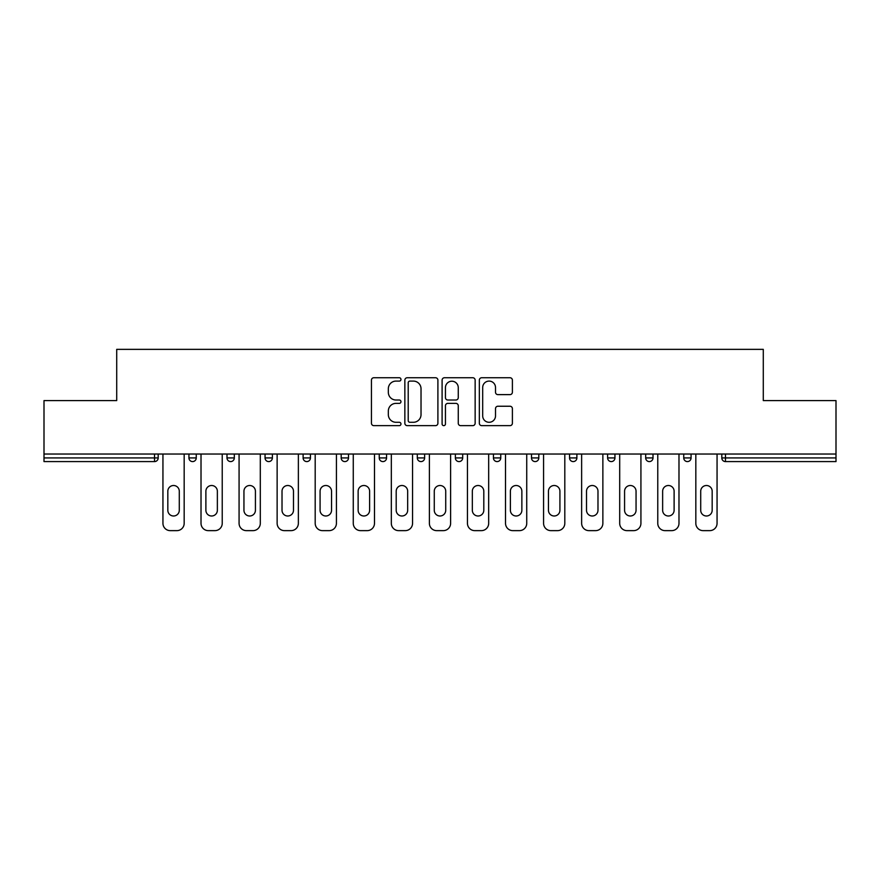 <?xml version="1.0" encoding="UTF-8"?>
<svg xmlns="http://www.w3.org/2000/svg" width="880" height="880" viewBox="0 0 880 880"><rect width="100%" height="100%" fill="white"/><g stroke="black" fill="none" stroke-linecap="round" stroke-linejoin="round"><path stroke-width="1.32" d="M400.961 379.423A1.672 1.672 0 0 0 399.289 377.74L373.835 377.74A2.398 2.398 0 0 0 371.448 380.138L371.448 423.247A2.398 2.398 0 0 0 373.835 425.645L399.289 425.645A1.672 1.672 0 0 0 400.961 423.962A1.672 1.672 0 0 0 399.289 422.29L395.989 422.29A7.667 7.667 0 0 1 388.333 414.623L388.333 411.037A7.667 7.667 0 0 1 395.989 403.37L399.289 403.37A1.672 1.672 0 0 0 400.961 401.698A1.672 1.672 0 0 0 399.289 400.015L395.989 400.015A7.667 7.667 0 0 1 388.333 392.348L388.333 388.762A7.667 7.667 0 0 1 395.989 381.095L399.289 381.095A1.672 1.672 0 0 0 400.961 379.423M509.993 394.625A2.398 2.398 0 0 0 512.391 392.238L512.391 380.138A2.398 2.398 0 0 0 509.993 377.74L481.734 377.74A2.398 2.398 0 0 0 479.336 380.138L479.336 423.247A2.398 2.398 0 0 0 481.734 425.645L509.993 425.645A2.398 2.398 0 0 0 512.391 423.247L512.391 408.639A2.398 2.398 0 0 0 509.993 406.241L497.893 406.241A2.398 2.398 0 0 0 495.506 408.639L495.506 415.888A6.402 6.402 0 0 1 489.093 422.29A6.402 6.402 0 0 1 482.691 415.888L482.691 387.508A6.402 6.402 0 0 1 489.093 381.095A6.402 6.402 0 0 1 495.506 387.508L495.506 392.238A2.398 2.398 0 0 0 497.893 394.625L509.993 394.625M44 454.025L44 400.598L116.71 400.598L116.71 349.36L763.29 349.36L763.29 400.598L836 400.598L836 454.025L44 454.025L44 457.93L154.528 457.93L154.528 454.025M437.899 380.138A2.398 2.398 0 0 0 435.512 377.74L407.253 377.74A2.398 2.398 0 0 0 404.855 380.138L404.855 423.247A2.398 2.398 0 0 0 407.253 425.645L435.512 425.645A2.398 2.398 0 0 0 437.899 423.247L437.899 380.138M444.488 377.74L472.747 377.74A2.398 2.398 0 0 1 475.145 380.138L475.145 423.247A2.398 2.398 0 0 1 472.747 425.645L460.658 425.645A2.398 2.398 0 0 1 458.26 423.247L458.26 405.768A2.398 2.398 0 0 0 455.862 403.37L447.843 403.37A2.398 2.398 0 0 0 445.445 405.768L445.445 423.962A1.672 1.672 0 0 1 443.773 425.645A1.672 1.672 0 0 1 442.101 423.962L442.101 380.138A2.398 2.398 0 0 1 444.488 377.74M154.528 461.593A3.663 3.663 0 0 0 158.191 457.93L154.528 457.93L154.528 461.593A3.663 3.663 0 0 0 158.191 457.93L158.191 454.025L158.191 457.93A3.663 3.663 0 0 1 154.528 461.593L44 461.593L44 457.93M836 454.025L836 461.593L725.472 461.593A3.663 3.663 0 0 1 721.809 457.93L721.809 454.025M188.936 454.025L188.936 457.93L188.936 454.025M192.588 461.593A3.663 3.663 0 0 1 188.936 457.93A3.663 3.663 0 0 0 192.588 461.593A3.663 3.663 0 0 0 196.251 457.93L196.251 454.025L196.251 457.93A3.663 3.663 0 0 1 192.588 461.593A3.663 3.663 0 0 1 188.936 457.93L196.251 457.93A3.663 3.663 0 0 1 192.588 461.593M226.996 457.93A3.663 3.663 0 0 0 230.659 461.593A3.663 3.663 0 0 0 234.311 457.93L234.311 454.025L234.311 457.93L226.996 457.93A3.663 3.663 0 0 0 230.659 461.593A3.663 3.663 0 0 1 226.996 457.93L226.996 454.025M265.056 454.025L265.056 457.93L265.056 454.025M272.382 454.025L272.382 457.93L272.382 454.025M310.442 454.025L310.442 457.93L303.116 457.93A3.663 3.663 0 0 0 306.779 461.593A3.663 3.663 0 0 1 303.116 457.93L303.116 454.025M341.187 457.93A3.663 3.663 0 0 0 344.839 461.593A3.663 3.663 0 0 0 348.502 457.93A3.663 3.663 0 0 1 344.839 461.593A3.663 3.663 0 0 0 348.502 457.93L348.502 454.025L348.502 457.93L341.187 457.93A3.663 3.663 0 0 0 344.839 461.593A3.663 3.663 0 0 1 341.187 457.93L341.187 454.025M379.247 454.025L379.247 457.93L379.247 454.025M386.562 454.025L386.562 457.93L386.562 454.025M417.307 454.025L417.307 457.93L417.307 454.025M424.633 454.025L424.633 457.93L424.633 454.025M455.367 457.93A3.663 3.663 0 0 0 459.03 461.593A3.663 3.663 0 0 0 462.693 457.93A3.663 3.663 0 0 1 459.03 461.593A3.663 3.663 0 0 0 462.693 457.93L462.693 454.025L462.693 457.93L455.367 457.93A3.663 3.663 0 0 0 459.03 461.593A3.663 3.663 0 0 1 455.367 457.93L455.367 454.025M493.438 457.93A3.663 3.663 0 0 0 497.09 461.593A3.663 3.663 0 0 0 500.753 457.93L500.753 454.025L500.753 457.93L493.438 457.93A3.663 3.663 0 0 0 497.09 461.593A3.663 3.663 0 0 1 493.438 457.93L493.438 454.025M531.498 454.025L531.498 457.93L531.498 454.025M538.813 454.025L538.813 457.93A3.663 3.663 0 0 1 535.161 461.593A3.663 3.663 0 0 1 531.498 457.93L538.813 457.93A3.663 3.663 0 0 1 535.161 461.593M569.558 454.025L569.558 457.93L569.558 454.025M576.884 454.025L576.884 457.93L576.884 454.025M614.944 454.025L614.944 457.93A3.663 3.663 0 0 1 611.281 461.593A3.663 3.663 0 0 1 607.618 457.93L607.618 454.025M645.689 454.025L645.689 457.93L645.689 454.025M653.004 454.025L653.004 457.93L653.004 454.025M691.064 454.025L691.064 457.93A3.663 3.663 0 0 1 687.412 461.593A3.663 3.663 0 0 1 683.749 457.93L683.749 454.025M268.719 461.593A3.663 3.663 0 0 1 265.056 457.93A3.663 3.663 0 0 0 268.719 461.593A3.663 3.663 0 0 0 272.382 457.93A3.663 3.663 0 0 1 268.719 461.593A3.663 3.663 0 0 1 265.056 457.93L272.382 457.93A3.663 3.663 0 0 1 268.719 461.593M310.442 457.93A3.663 3.663 0 0 1 306.779 461.593A3.663 3.663 0 0 0 310.442 457.93A3.663 3.663 0 0 1 306.779 461.593A3.663 3.663 0 0 1 303.116 457.93M382.91 461.593A3.663 3.663 0 0 1 379.247 457.93A3.663 3.663 0 0 0 382.91 461.593A3.663 3.663 0 0 0 386.562 457.93A3.663 3.663 0 0 1 382.91 461.593A3.663 3.663 0 0 1 379.247 457.93L386.562 457.93A3.663 3.663 0 0 1 382.91 461.593M420.97 461.593A3.663 3.663 0 0 1 417.307 457.93L424.633 457.93A3.663 3.663 0 0 1 420.97 461.593A3.663 3.663 0 0 0 424.633 457.93A3.663 3.663 0 0 1 420.97 461.593M573.221 461.593A3.663 3.663 0 0 1 569.558 457.93A3.663 3.663 0 0 0 573.221 461.593A3.663 3.663 0 0 0 576.884 457.93A3.663 3.663 0 0 1 573.221 461.593A3.663 3.663 0 0 1 569.558 457.93L576.884 457.93M649.341 461.593A3.663 3.663 0 0 1 645.689 457.93A3.663 3.663 0 0 0 649.341 461.593A3.663 3.663 0 0 0 653.004 457.93A3.663 3.663 0 0 1 649.341 461.593A3.663 3.663 0 0 1 645.689 457.93L653.004 457.93M409.882 381.095A1.672 1.672 0 0 0 408.21 382.778L408.21 420.618A1.672 1.672 0 0 0 409.882 422.29L413.358 422.29A7.667 7.667 0 0 0 421.025 414.623L421.025 388.762A7.667 7.667 0 0 0 413.358 381.095L409.882 381.095M458.26 387.618A6.402 6.402 0 0 0 451.858 381.216A6.402 6.402 0 0 0 445.445 387.618L445.445 397.617A2.398 2.398 0 0 0 447.843 400.015L455.862 400.015A2.398 2.398 0 0 0 458.26 397.617L458.26 387.618M184.173 454.025L184.173 523.325A7.315 7.315 0 0 1 176.858 530.64L170.269 530.64A7.315 7.315 0 0 1 162.943 523.325L162.943 454.025M167.827 491.238A5.731 5.731 0 0 1 173.558 485.507A5.731 5.731 0 0 1 179.289 491.238L179.289 510.268A5.731 5.731 0 0 1 173.558 515.999A5.731 5.731 0 0 1 167.827 510.268L167.827 491.238M222.233 454.025L222.233 523.325A7.315 7.315 0 0 1 214.918 530.64L208.329 530.64A7.315 7.315 0 0 1 201.014 523.325L201.014 454.025M205.887 491.238A5.731 5.731 0 0 1 211.618 485.507A5.731 5.731 0 0 1 217.36 491.238L217.36 510.268A5.731 5.731 0 0 1 211.618 515.999A5.731 5.731 0 0 1 205.887 510.268L205.887 491.238M260.304 454.025L260.304 523.325A7.315 7.315 0 0 1 252.978 530.64L246.389 530.64A7.315 7.315 0 0 1 239.074 523.325L239.074 454.025M243.947 491.238A5.731 5.731 0 0 1 249.689 485.507A5.731 5.731 0 0 1 255.42 491.238L255.42 510.268A5.731 5.731 0 0 1 249.689 515.999A5.731 5.731 0 0 1 243.947 510.268L243.947 491.238M298.364 454.025L298.364 523.325A7.315 7.315 0 0 1 291.038 530.64L284.46 530.64A7.315 7.315 0 0 1 277.134 523.325L277.134 454.025M282.018 491.238A5.731 5.731 0 0 1 287.749 485.507A5.731 5.731 0 0 1 293.48 491.238L293.48 510.268A5.731 5.731 0 0 1 287.749 515.999A5.731 5.731 0 0 1 282.018 510.268L282.018 491.238M336.424 454.025L336.424 523.325A7.315 7.315 0 0 1 329.109 530.64L322.52 530.64A7.315 7.315 0 0 1 315.194 523.325L315.194 454.025M320.078 491.238A5.731 5.731 0 0 1 325.809 485.507A5.731 5.731 0 0 1 331.54 491.238L331.54 510.268A5.731 5.731 0 0 1 325.809 515.999A5.731 5.731 0 0 1 320.078 510.268L320.078 491.238M374.484 454.025L374.484 523.325A7.315 7.315 0 0 1 367.169 530.64L360.58 530.64A7.315 7.315 0 0 1 353.265 523.325L353.265 454.025M358.138 491.238A5.731 5.731 0 0 1 363.869 485.507A5.731 5.731 0 0 1 369.611 491.238L369.611 510.268A5.731 5.731 0 0 1 363.869 515.999A5.731 5.731 0 0 1 358.138 510.268L358.138 491.238M412.555 454.025L412.555 523.325A7.315 7.315 0 0 1 405.229 530.64L398.64 530.64A7.315 7.315 0 0 1 391.325 523.325L391.325 454.025M396.198 491.238A5.731 5.731 0 0 1 401.94 485.507A5.731 5.731 0 0 1 407.671 491.238L407.671 510.268A5.731 5.731 0 0 1 401.94 515.999A5.731 5.731 0 0 1 396.198 510.268L396.198 491.238M450.615 454.025L450.615 523.325A7.315 7.315 0 0 1 443.289 530.64L436.711 530.64A7.315 7.315 0 0 1 429.385 523.325L429.385 454.025M434.269 491.238A5.731 5.731 0 0 1 440 485.507A5.731 5.731 0 0 1 445.731 491.238L445.731 510.268A5.731 5.731 0 0 1 440 515.999A5.731 5.731 0 0 1 434.269 510.268L434.269 491.238M488.675 454.025L488.675 523.325A7.315 7.315 0 0 1 481.36 530.64L474.771 530.64A7.315 7.315 0 0 1 467.445 523.325L467.445 454.025M472.329 491.238A5.731 5.731 0 0 1 478.06 485.507A5.731 5.731 0 0 1 483.802 491.238L483.802 510.268A5.731 5.731 0 0 1 478.06 515.999A5.731 5.731 0 0 1 472.329 510.268L472.329 491.238M526.735 454.025L526.735 523.325A7.315 7.315 0 0 1 519.42 530.64L512.831 530.64A7.315 7.315 0 0 1 505.516 523.325L505.516 454.025M510.389 491.238A5.731 5.731 0 0 1 516.131 485.507A5.731 5.731 0 0 1 521.862 491.238L521.862 510.268A5.731 5.731 0 0 1 516.131 515.999A5.731 5.731 0 0 1 510.389 510.268L510.389 491.238M564.806 454.025L564.806 523.325A7.315 7.315 0 0 1 557.48 530.64L550.891 530.64A7.315 7.315 0 0 1 543.576 523.325L543.576 454.025M548.46 491.238A5.731 5.731 0 0 1 554.191 485.507A5.731 5.731 0 0 1 559.922 491.238L559.922 510.268A5.731 5.731 0 0 1 554.191 515.999A5.731 5.731 0 0 1 548.46 510.268L548.46 491.238M602.866 454.025L602.866 523.325A7.315 7.315 0 0 1 595.54 530.64L588.962 530.64A7.315 7.315 0 0 1 581.636 523.325L581.636 454.025M586.52 491.238A5.731 5.731 0 0 1 592.251 485.507A5.731 5.731 0 0 1 597.982 491.238L597.982 510.268A5.731 5.731 0 0 1 592.251 515.999A5.731 5.731 0 0 1 586.52 510.268L586.52 491.238M640.926 454.025L640.926 523.325A7.315 7.315 0 0 1 633.611 530.64L627.022 530.64A7.315 7.315 0 0 1 619.696 523.325L619.696 454.025M624.58 491.238A5.731 5.731 0 0 1 630.311 485.507A5.731 5.731 0 0 1 636.053 491.238L636.053 510.268A5.731 5.731 0 0 1 630.311 515.999A5.731 5.731 0 0 1 624.58 510.268L624.58 491.238M678.986 454.025L678.986 523.325A7.315 7.315 0 0 1 671.671 530.64L665.082 530.64A7.315 7.315 0 0 1 657.767 523.325L657.767 454.025M662.64 491.238A5.731 5.731 0 0 1 668.382 485.507A5.731 5.731 0 0 1 674.113 491.238L674.113 510.268A5.731 5.731 0 0 1 668.382 515.999A5.731 5.731 0 0 1 662.64 510.268L662.64 491.238M717.057 454.025L717.057 523.325A7.315 7.315 0 0 1 709.731 530.64L703.142 530.64A7.315 7.315 0 0 1 695.827 523.325L695.827 454.025M700.711 491.238A5.731 5.731 0 0 1 706.442 485.507A5.731 5.731 0 0 1 712.173 491.238L712.173 510.268A5.731 5.731 0 0 1 706.442 515.999A5.731 5.731 0 0 1 700.711 510.268L700.711 491.238M725.472 454.025L725.472 457.93L836 457.93M721.809 457.93L725.472 457.93L725.472 461.593M230.659 461.593A3.663 3.663 0 0 0 234.311 457.93M497.09 461.593A3.663 3.663 0 0 0 500.753 457.93M611.281 461.593A3.663 3.663 0 0 0 614.944 457.93L607.618 457.93M687.412 461.593A3.663 3.663 0 0 0 691.064 457.93L683.749 457.93"/></g></svg>
